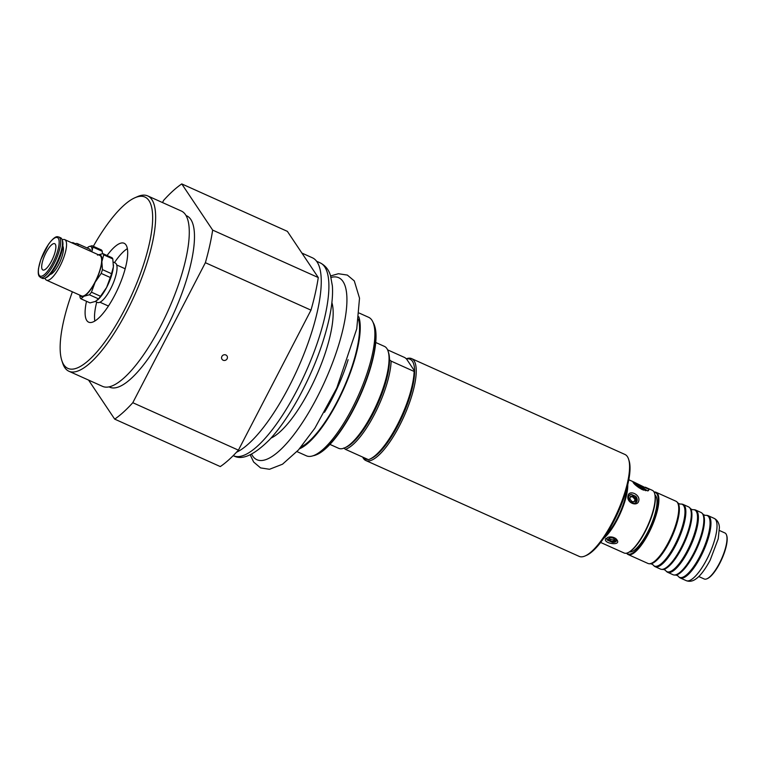 <?xml version="1.0" encoding="UTF-8"?>
<svg xmlns="http://www.w3.org/2000/svg" width="765" height="765" viewBox="0 0 765 765"><rect width="100%" height="100%" fill="white"/><g stroke="black" fill="none" stroke-linecap="round" stroke-linejoin="round"><path stroke-width="1.15" d="M603.614 538.407A34.358 10.28 -65.8 0 0 627.749 484.675M649.064 489.504L633.783 482.007L633.057 482.323C634.415 484.494 637.484 486.932 642.256 489.638L648.347 490.757L649.064 489.504M645.354 487.2L652.325 490.336A34.358 10.28 114.2 0 1 653.817 491.646A34.358 10.28 114.2 0 1 654.563 493.243A34.358 10.28 114.2 0 1 647.62 525.89A34.358 10.28 114.2 0 1 627.816 552.76A34.358 10.28 114.2 0 1 624.163 553.019L600.63 542.452M628.075 495.825C625.923 502.844 638.173 507.577 638.89 500.157C639.664 494.066 628.878 489.686 628.075 495.825L628.572 496.801L629.519 495.098L631.297 494.353L635.811 496.38L636.193 502.452L634.252 503.341L629.738 501.314L628.572 496.801M606.062 538.302C601.108 543.561 624.278 546.985 615.854 538.627C613.281 536.906 610.556 536.504 607.668 537.403L608.165 537.25M627.061 487.429A33.88 10.136 114.2 0 1 605.211 536.064M585.101 555.964L586.516 555.342A54.669 16.361 -65.8 0 0 618.034 512.598A54.669 16.361 -65.8 0 0 629.06 460.645L628.591 459.182A55.864 16.715 114.2 0 1 612.841 521.539A55.864 16.715 114.2 0 1 585.101 555.964A55.864 16.715 114.2 0 1 579.172 556.385L365.842 460.54A55.864 16.715 114.2 0 1 362.706 457.097M406.311 358.785A55.864 16.715 114.2 0 1 411.637 358.622L624.957 454.467A55.864 16.715 114.2 0 1 628.591 459.182M411.637 358.622A55.864 16.715 114.2 0 1 414.047 360.745A55.864 16.715 114.2 0 1 399.512 425.694A55.864 16.715 114.2 0 1 365.842 460.54M363.251 457.336A54.669 16.361 -65.8 0 0 367.86 459.411M329.945 444.408L338.656 448.319A55.864 16.715 -65.8 0 0 344.594 447.898A55.864 16.715 -65.8 0 0 372.326 413.473A55.864 16.715 -65.8 0 0 388.075 351.125L388.553 352.589A54.669 16.361 114.2 0 1 389.509 359.789L391.125 361.109A55.864 16.715 114.2 0 1 374.42 414.41A55.864 16.715 114.2 0 1 345.407 449.323L368.414 459.66A55.864 16.715 -65.8 0 0 369.686 459.182A55.864 16.715 -65.8 0 0 398.183 423.265A55.864 16.715 -65.8 0 0 414.133 371.446L414.611 371.063A54.669 16.361 -65.8 0 0 412.459 361.329A54.669 16.361 -65.8 0 0 406.502 358.938L404.886 357.618L387.587 349.844M406.502 358.938L414.611 371.063A54.669 16.361 114.2 0 1 399.579 422.242A54.669 16.361 114.2 0 1 371.101 458.56L369.686 459.182M388.075 351.125A55.864 16.715 -65.8 0 0 386.861 348.534A55.864 16.715 -65.8 0 0 384.451 346.402L375.739 342.491M389.509 359.789A54.669 16.361 114.2 0 1 374.477 410.968A54.669 16.361 114.2 0 1 346 447.286L344.594 447.898M345.407 449.323L343.791 448.003M414.133 371.446L391.125 361.109M316.844 454.563A74.014 22.147 -65.8 0 0 317.121 454.448A74.014 22.147 -65.8 0 0 359.789 396.576A74.014 22.147 -65.8 0 0 374.726 326.244A74.014 22.147 -65.8 0 0 374.63 325.947M313.229 455.73A74.492 22.29 -65.8 0 0 316.557 454.697A74.492 22.29 -65.8 0 0 359.502 396.442A74.492 22.29 -65.8 0 0 374.534 325.651A74.492 22.29 -65.8 0 0 373.1 322.476M296.963 451.589L306.382 455.816A75.936 22.721 -65.8 0 0 358.221 395.868A75.936 22.721 -65.8 0 0 368.615 317.293L359.206 313.067M300.999 447.018A74.492 22.29 -65.8 0 0 343.189 389.117A74.492 22.29 -65.8 0 0 358.469 319.12M299.45 448.816A75.936 22.721 -65.8 0 0 343.581 389.289A75.936 22.721 -65.8 0 0 358.785 316.767M310.982 310.15L238.412 450.155L132.794 402.706L205.374 262.701L310.982 310.15A134.564 40.268 -65.8 0 0 318.278 277.561L212.66 230.102L181.764 183.916L287.382 231.365L318.278 277.561M88.577 380.09L114.683 419.124L220.301 466.574A134.564 40.268 -65.8 0 0 238.412 450.155M181.764 183.916A134.564 40.268 -65.8 0 0 163.653 200.334L162.505 202.562M227.119 358.775A3.003 2.821 -33.8 0 1 222.013 359.273A3.003 2.821 -33.8 0 1 222.94 355.256A3.003 2.821 -33.8 0 1 227.119 358.775M205.374 262.701A134.564 40.268 -65.8 0 0 212.66 230.102M114.683 419.124A134.564 40.268 -65.8 0 0 132.794 402.706M109.022 386.88L109.73 387.195A93.923 28.104 -65.8 0 0 173.865 313.038A93.923 28.104 -65.8 0 0 186.717 215.845L186.01 215.52M61.802 360.468L62.673 363.136A96.113 28.764 -65.8 0 0 68.917 371.255L102.558 386.373A96.113 28.764 -65.8 0 0 168.185 310.485A96.113 28.764 -65.8 0 0 181.343 211.025L147.693 195.907A96.113 28.764 -65.8 0 0 137.48 196.634L134.908 197.762A93.923 28.104 114.2 0 1 124.513 309.815A93.923 28.104 114.2 0 1 61.802 360.468A93.923 28.104 114.2 0 1 72.379 291.809M68.917 371.255A96.113 28.764 -65.8 0 0 126.847 311.298A96.113 28.764 -65.8 0 0 147.693 195.907M93.33 246.311A93.923 28.104 114.2 0 1 134.908 197.762M107.071 255.51A43.251 12.938 114.2 0 1 124.121 243.27A43.251 12.938 114.2 0 1 125.995 244.924A43.251 12.938 114.2 0 1 116.519 291.656A43.251 12.938 114.2 0 1 88.673 322.18A43.251 12.938 114.2 0 1 86.493 301.305M94.85 321.023A43.251 12.938 114.2 0 1 96.725 302.089M114.444 262.634A43.251 12.938 114.2 0 1 127.363 248.654M125.078 269.127A20.425 6.11 -65.8 0 0 124.179 268.324L116.71 264.967M99.966 302.223L107.435 305.589A20.425 6.11 -65.8 0 0 108.64 305.723M95.348 301.467L97.538 302.452A21.63 6.474 -65.8 0 0 112.302 285.374A21.63 6.474 -65.8 0 0 115.257 262.997L113.297 262.118M97.471 300.081A22.826 6.828 -65.8 0 0 97.748 299.851A22.826 6.828 -65.8 0 0 106.622 287.43A22.826 6.828 -65.8 0 0 113.373 266.861A22.826 6.828 -65.8 0 0 113.459 264.881A22.826 6.828 -65.8 0 0 113.45 264.795M98.398 254.764A22.826 6.828 114.2 0 1 101.869 261.687L103.715 254.85A25.226 7.554 -65.8 0 0 102.902 253.636L111.996 257.719A25.226 7.554 114.2 0 1 112.809 258.933L113.373 266.861L111.527 273.698A25.226 7.554 114.2 0 1 110.284 277.494L106.622 287.43L100.54 296.275A25.226 7.554 114.2 0 1 98.484 298.857L95.462 301.42L90.021 302.883L80.937 298.799L83.959 296.246A22.826 6.828 114.2 0 1 80.182 295.319M102.902 253.636L97.471 255.108M95.118 282.256A22.826 6.828 114.2 0 1 83.959 296.246L89.39 294.774A25.226 7.554 -65.8 0 0 91.456 292.192L95.118 282.256L101.19 273.411A25.226 7.554 -65.8 0 0 102.443 269.615L101.869 261.687A22.826 6.828 114.2 0 1 95.118 282.256M45.011 278.125A22.223 6.655 -65.8 0 0 46.512 280.181L81.606 295.95A22.223 6.655 -65.8 0 0 96.782 278.403A22.223 6.655 -65.8 0 0 99.823 255.405L64.729 239.636A22.223 6.655 -65.8 0 0 62.195 239.885M79.713 295.099L80.124 297.585A25.226 7.554 -65.8 0 0 80.937 298.799M103.715 254.85L112.809 258.933M111.527 273.698L102.443 269.615M101.19 273.411L110.284 277.494M100.54 296.275L91.456 292.192M89.39 294.774L98.484 298.857M46.512 280.181A22.223 6.655 -65.8 0 0 61.688 262.634A22.223 6.655 -65.8 0 0 64.729 239.636M62.816 246.072A15.855 4.743 114.2 0 1 59.947 261.859A15.855 4.743 114.2 0 1 50.05 274.482M40.641 277.542L42.467 278.364A22.223 6.655 -65.8 0 0 44.829 278.202L46.139 277.628A21.114 6.321 -65.8 0 0 58.312 261.114A21.114 6.321 -65.8 0 0 62.567 241.052L62.128 239.694A22.223 6.655 -65.8 0 0 60.684 237.819L58.857 236.997C58.016 237.37 56.361 233.746 48.472 244.322L40.746 259.804L38.556 268.209C37.982 272.311 38.212 275.027 39.254 276.347L40.641 277.542A22.223 6.655 -65.8 0 0 55.816 259.995A22.223 6.655 -65.8 0 0 58.857 236.997M44.829 278.202A22.223 6.655 -65.8 0 0 57.643 260.817A22.223 6.655 -65.8 0 0 62.128 239.694M51.561 260.999A14.42 4.313 114.2 0 1 42.869 269.988A14.42 4.313 114.2 0 1 44.848 255.07A14.42 4.313 114.2 0 1 54.688 243.691A14.42 4.313 114.2 0 1 51.561 260.999M236.49 452.249A107.167 32.073 -65.8 0 0 304.585 352.369A107.167 32.073 -65.8 0 0 312.407 257.795L301.907 253.072M92.039 245.728L88.979 246.626A15.616 4.676 114.2 0 1 91.991 251.13L92.967 247.114A16.82 5.03 -65.8 0 0 92.039 245.728L101.286 249.887A16.82 5.03 114.2 0 1 102.214 251.274L102.481 253.703M87.105 247.975A15.616 4.676 114.2 0 1 87.411 247.697A15.616 4.676 114.2 0 1 88.979 246.626L87.124 248.07M92.967 247.114L102.214 251.274M91.943 251.867L91.991 251.13A15.616 4.676 114.2 0 1 91.915 251.848M78.269 245.718A12.737 3.815 -65.8 0 0 77.246 243.547L89.572 249.084A12.737 3.815 114.2 0 1 90.605 251.264M77.246 243.547A12.737 3.815 -65.8 0 0 75.257 243.997M75.362 244.284L75.419 244.437A11.896 3.557 -65.8 0 0 75.362 244.284A11.896 3.557 -65.8 0 0 74.597 243.28L71.288 242.582M628.103 552.636A33.88 10.136 -65.8 0 0 628.381 552.512A33.88 10.136 -65.8 0 0 647.907 526.024A33.88 10.136 -65.8 0 0 654.744 493.827A33.88 10.136 -65.8 0 0 654.649 493.54M655.069 495.089A31.241 9.352 114.2 0 1 647.687 532.22A31.241 9.352 114.2 0 1 629.538 551.919M633.936 483.413L642.294 487.133L647.439 490.881M636.05 485.498A7.985 1.406 -152.6 0 1 645.545 490.709M654.161 492.258A33.641 10.069 114.2 0 1 650.852 527.343A33.641 10.069 114.2 0 1 626.812 553.124M626.592 553.181A34.119 10.213 -65.8 0 0 626.621 553.229A34.119 10.213 -65.8 0 0 628.103 554.529A34.119 10.213 -65.8 0 0 650.068 530.451A34.119 10.213 -65.8 0 0 657.546 493.578A34.119 10.213 -65.8 0 0 656.064 492.277A34.119 10.213 -65.8 0 0 654.056 492.048M656.064 492.277L675.935 501.209A34.119 10.213 114.2 0 1 676.776 501.764A34.119 10.213 114.2 0 1 677.408 502.509A34.119 10.213 114.2 0 1 670.647 537.872A34.119 10.213 114.2 0 1 648.95 563.719A34.119 10.213 114.2 0 1 647.965 563.451L628.103 554.529M648.95 563.719L649.81 563.805A33.851 10.127 -65.8 0 0 650.948 563.757A33.851 10.127 -65.8 0 0 669.241 542.433A33.851 10.127 -65.8 0 0 678.144 503.236A33.851 10.127 -65.8 0 0 677.427 502.347L676.776 501.764M678.144 503.236L680.066 504.097A33.851 10.127 114.2 0 1 681.204 504.049A33.851 10.127 114.2 0 1 674.826 544.948A33.851 10.127 114.2 0 1 653.597 565.507A33.851 10.127 114.2 0 1 652.966 564.771A33.851 10.127 114.2 0 1 652.87 564.627L650.948 563.757M653.597 565.507L654.238 566.09A34.119 10.213 -65.8 0 0 655.079 566.655A34.119 10.213 -65.8 0 0 677.044 542.567A34.119 10.213 -65.8 0 0 684.522 505.703A34.119 10.213 -65.8 0 0 683.049 504.403A34.119 10.213 -65.8 0 0 682.074 504.145L681.204 504.049M683.049 504.403L688.481 506.841A34.119 10.213 114.2 0 1 689.332 507.405A34.119 10.213 114.2 0 1 689.963 508.142A34.119 10.213 114.2 0 1 683.193 543.504A34.119 10.213 114.2 0 1 661.495 569.351A34.119 10.213 114.2 0 1 660.52 569.093L655.079 566.655M661.495 569.351L662.356 569.447A33.851 10.127 -65.8 0 0 663.494 569.399A33.851 10.127 -65.8 0 0 681.797 548.075A33.851 10.127 -65.8 0 0 690.69 508.868A33.851 10.127 -65.8 0 0 689.973 507.989L689.332 507.405M690.69 508.868L692.612 509.739A33.851 10.127 114.2 0 1 693.75 509.691A33.851 10.127 114.2 0 1 687.381 550.58A33.851 10.127 114.2 0 1 666.143 571.139A33.851 10.127 114.2 0 1 665.512 570.403A33.851 10.127 114.2 0 1 665.426 570.26L663.494 569.399M666.143 571.139L666.784 571.732A34.119 10.213 -65.8 0 0 667.625 572.287A34.119 10.213 -65.8 0 0 689.59 548.209A34.119 10.213 -65.8 0 0 697.068 511.345A34.119 10.213 -65.8 0 0 695.595 510.035A34.119 10.213 -65.8 0 0 694.62 509.777L693.75 509.691M695.595 510.035L701.036 512.483A34.119 10.213 114.2 0 1 701.878 513.038A34.119 10.213 114.2 0 1 702.509 513.784A34.119 10.213 114.2 0 1 695.748 549.146A34.119 10.213 114.2 0 1 674.042 574.993A34.119 10.213 114.2 0 1 673.066 574.735L667.625 572.287M674.042 574.993L674.912 575.079A33.851 10.127 -65.8 0 0 676.05 575.031A33.851 10.127 -65.8 0 0 694.343 553.707A33.851 10.127 -65.8 0 0 703.236 514.51A33.851 10.127 -65.8 0 0 702.519 513.631L701.878 513.038M703.236 514.51L705.167 515.371A33.851 10.127 114.2 0 1 706.305 515.323A33.851 10.127 114.2 0 1 699.927 556.222A33.851 10.127 114.2 0 1 678.689 576.781A33.851 10.127 114.2 0 1 678.067 576.045A33.851 10.127 114.2 0 1 677.972 575.902L676.05 575.031M678.689 576.781L679.339 577.365A34.119 10.213 -65.8 0 0 680.181 577.929A34.119 10.213 -65.8 0 0 702.146 553.841A34.119 10.213 -65.8 0 0 709.624 516.977A34.119 10.213 -65.8 0 0 708.141 515.677A34.119 10.213 -65.8 0 0 707.166 515.419L706.305 515.323M719.444 530.499L724.924 532.966A25.226 7.554 114.2 0 1 726.014 533.922A25.226 7.554 114.2 0 1 726.559 535.098A25.226 7.554 114.2 0 1 721.472 559.072A25.226 7.554 114.2 0 1 706.927 578.799A25.226 7.554 114.2 0 1 704.24 578.99L698.761 576.533M707.214 578.665A24.748 7.401 -65.8 0 0 707.491 578.55A24.748 7.401 -65.8 0 0 721.758 559.196A24.748 7.401 -65.8 0 0 726.75 535.682A24.748 7.401 -65.8 0 0 726.654 535.395M637.532 486.741L643.585 490.164M638.89 487.726L643.231 489.83A31.241 9.352 114.2 0 1 643.537 490.145M629.499 495.118A4.963 3.911 -132.2 0 1 631.297 494.353M635.811 496.38A4.963 3.911 -132.2 0 1 636.174 502.462M633.41 495.997L635.705 498.598L635.065 501.448L632.139 501.697L629.844 499.096L630.475 496.246L633.41 495.997L632.569 496.762L634.931 499.306A31.241 9.352 114.2 0 1 634.453 501.505M630.331 496.906L632.569 496.762M635.705 498.598L634.931 499.306M615.538 538.388L616.504 540.769L612.373 542.337L607.324 540.061L606.808 538.608L607.324 537.785M616.514 540.712A4.963 2.677 12.6 0 1 612.373 542.337M607.324 540.061A4.963 2.677 12.6 0 1 606.827 538.531M613.281 538.091L615.098 539.985L613.511 541.419L610.107 540.97L608.29 539.076L609.868 537.632L613.281 538.091M614.534 539.402A31.241 9.352 114.2 0 1 613.836 540.004L610.451 539.421L609.208 538.235M613.511 541.419L613.836 540.004M610.107 540.97L610.451 539.421M324.484 412.316A74.492 22.29 -65.8 0 0 348.113 359.722M251.609 454.19A99.775 29.854 -65.8 0 0 308.266 413.282A99.775 29.854 -65.8 0 0 346.765 295.022A99.775 29.854 -65.8 0 0 331.025 277.418M271.011 438.096A78.46 23.476 -65.8 0 0 313.028 383.16A78.46 23.476 -65.8 0 0 333.043 309.29A78.46 23.476 -65.8 0 0 331.886 302.615M233.516 455.749A105.733 31.642 -65.8 0 0 293.951 395.974A105.733 31.642 -65.8 0 0 328.73 281.204A105.733 31.642 -65.8 0 0 320.181 262.864C325.374 265.541 328.826 269.796 330.509 275.639L332.383 286.005C332.985 294.898 332 305.455 329.399 317.685C323.509 344.365 313.038 371.465 297.977 398.995C288.721 415.625 279.263 429.165 269.624 439.617C253.961 455.213 241.922 460.587 233.516 455.749L233.229 455.624M39.216 275.295A21.114 6.321 -65.8 0 0 57.088 252.88A21.114 6.321 -65.8 0 0 50.041 242.333A21.114 6.321 -65.8 0 0 39.216 275.295M73.727 243.681A11.896 3.557 -65.8 0 0 72.914 242.524M72.56 243.155A11.303 3.385 -65.8 0 0 71.642 242.744M708.141 515.677L714.214 518.402A34.119 10.213 114.2 0 1 715.686 519.703A34.119 10.213 114.2 0 1 706.803 559.368A34.119 10.213 114.2 0 1 686.243 580.654L680.181 577.929M633.783 482.007L628.801 479.76M374.726 326.244L374.534 325.651M317.121 454.448L316.557 454.697M250.222 454.859L253.645 462.031L260.578 467.903L269.51 469.28L282.524 464.202L298.446 449.963L314.845 428.247L336.772 388.046L356.758 328.826L359.521 298.197L354.291 280.918L347.348 275.075L338.398 273.727L330.604 275.945M320.181 262.864L316.595 261.257M654.744 493.827L654.563 493.243M628.381 552.512L627.816 552.76M686.243 580.654C689.695 581.935 693.119 581.209 696.504 578.483C698.751 576.915 703.695 572.23 710.149 560.19L718.211 538.856L719.406 527.515C719.186 523.174 717.455 520.133 714.214 518.402M726.75 535.682L726.559 535.098M707.491 578.55L706.927 578.799"/></g></svg>
